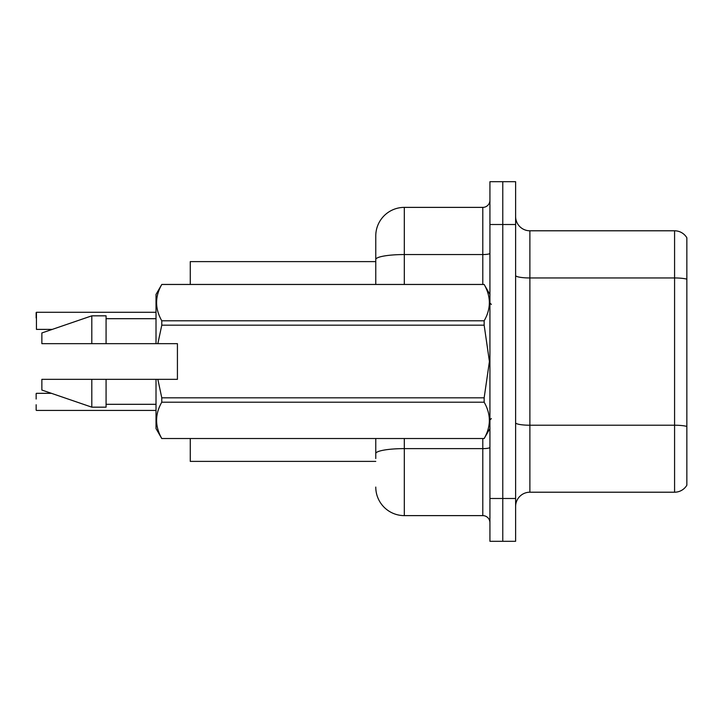 <?xml version="1.0" encoding="UTF-8"?>
<svg xmlns="http://www.w3.org/2000/svg" width="723" height="723" viewBox="0 0 723 723"><rect width="100%" height="100%" fill="white"/><g stroke="black" fill="none" stroke-linecap="round" stroke-linejoin="round"><path stroke-width="1.08" d="M375.77 284.446L375.77 259.512L375.77 261.609L190.266 261.609L190.266 284.446M375.77 461.391L190.266 461.391L190.266 438.554M515.616 506.48A14.27 14.27 0 0 1 529.887 492.209L674.577 492.209L674.577 230.791L529.887 230.791A14.27 14.27 0 0 1 515.616 216.52A14.27 14.27 0 0 0 529.887 230.791L529.887 492.209M502.774 498.49L502.774 541.301L515.616 541.301L515.616 498.49L502.774 498.49L502.774 541.301L489.932 541.301L489.932 498.49L502.774 498.49L502.774 224.51L502.774 498.49M489.932 498.49L489.932 181.699L502.774 181.699L502.774 224.51L502.774 181.699L515.616 181.699L515.616 498.49M686.85 237.777A14.27 14.27 0 0 0 674.577 230.791A14.27 14.27 0 0 1 686.85 237.777L686.85 485.223A14.27 14.27 0 0 1 674.577 492.209M686.85 279.937L686.85 426.434A14.27 2.476 180 0 0 674.577 425.223L529.887 425.223A14.27 2.476 0 0 1 515.616 422.738M375.77 458.536L375.77 438.554M404.311 438.554L404.311 515.616L482.792 515.616L482.792 438.554M404.311 207.384L404.311 254.55A28.54 4.953 180 0 0 375.77 259.512L375.77 235.924A28.54 28.54 0 0 1 404.311 207.384L482.792 207.384A7.131 7.131 0 0 0 489.932 200.253M375.77 235.924L375.77 251.622M489.932 522.747A7.131 7.131 0 0 0 482.792 515.616M404.311 515.616A28.54 28.54 0 0 1 375.77 487.076M36.15 393.61L36.15 399.033M36.439 312.282L36.439 329.39L36.439 312.282L156.014 312.282M36.15 317.984L36.15 312.562M157.858 343.66L177.424 343.66L177.424 379.34L157.858 379.34L161.78 397.822L484.157 397.822L489.417 361.5L484.157 325.178L161.78 325.178L157.858 343.66L156.014 343.66L156.014 294.433L161.78 284.482C154.876 296.538 154.876 308.649 161.78 320.804L484.157 320.804C491.071 308.748 491.071 296.638 484.157 284.482L161.78 284.482M484.157 397.822L484.157 402.196L161.78 402.196C154.876 414.252 154.876 426.362 161.78 438.518L484.157 438.518C491.071 426.462 491.071 414.351 484.157 402.196M157.858 379.34L156.014 379.34L156.014 428.567L161.78 438.554M161.78 397.822L161.78 402.196M156.014 379.34L106.073 379.34L106.073 407.166L91.803 407.166L91.803 379.34L41.862 379.34L41.862 390.04L91.803 407.166M106.073 379.34L91.803 379.34M41.862 379.34L60.732 379.34M489.932 294.433L484.157 284.482M484.157 320.804L484.157 325.178M161.78 438.518L484.157 438.518M161.78 320.804L161.78 325.178M91.803 315.834L91.803 343.66L41.862 343.66L41.862 332.96L91.803 315.834L106.073 315.834L106.073 343.66L156.014 343.66M91.803 343.66L106.073 343.66M36.439 410.438L156.014 410.438M36.15 410.149L36.15 404.735M686.85 279.168A14.27 2.476 180 0 0 674.577 277.957L529.887 277.957A14.27 2.476 0 0 1 515.616 275.481M515.616 224.51L489.932 224.51M489.932 447.383A7.131 1.238 0 0 1 482.792 448.622L404.311 448.622A28.54 4.953 180 0 0 375.77 453.574M404.311 284.446L404.311 254.55L482.792 254.55L482.792 207.384M482.792 284.446L482.792 254.55A7.131 1.238 0 0 0 489.932 253.312M491.351 304.419L489.932 302.991M489.932 428.567L484.157 438.554M106.073 404.311L156.014 404.311M161.78 284.446L484.157 284.446M106.073 318.689L156.014 318.689M491.351 418.581L489.932 420.009M36.439 393.321L51.432 393.321M36.439 329.39L52.264 329.39"/></g></svg>
